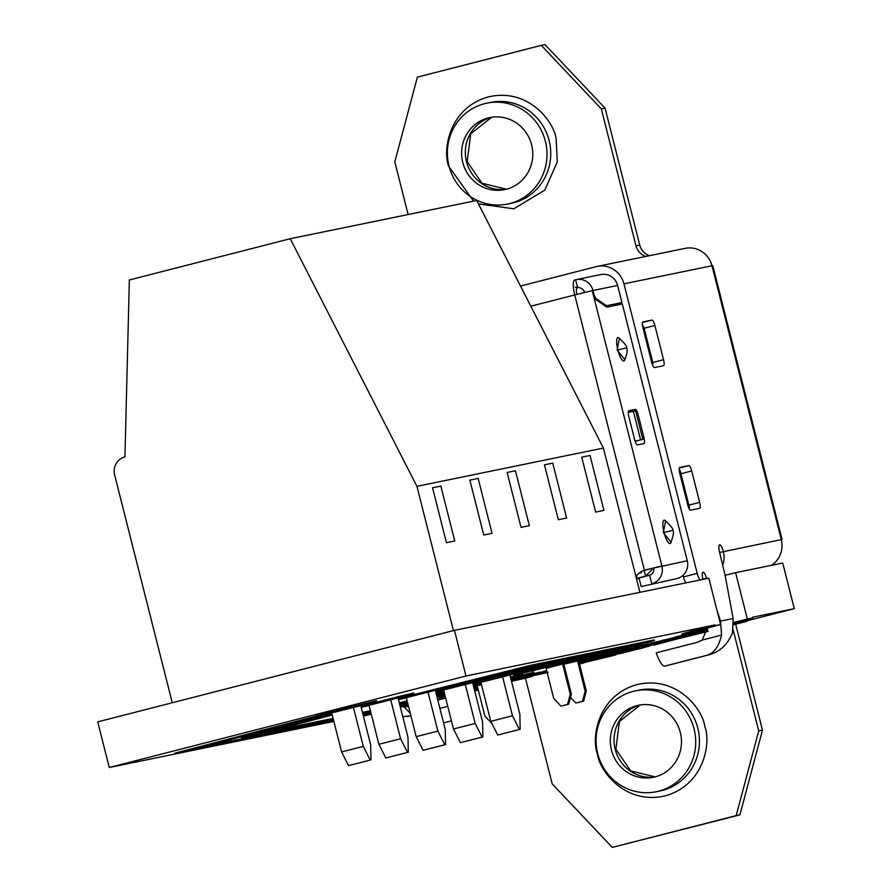 <?xml version="1.0" encoding="UTF-8"?>
<svg xmlns="http://www.w3.org/2000/svg" width="892" height="892" viewBox="0 0 892 892"><rect width="100%" height="100%" fill="white"/><g stroke="black" fill="none" stroke-linecap="round" stroke-linejoin="round"><path stroke-width="1.34" d="M665.711 665.889A20.605 5.33 -104.4 0 1 665.644 665.911A20.605 5.33 -104.4 0 1 665.588 665.923L706.888 655.33C718.985 652.665 727.504 645.184 732.455 632.863L733.135 618.524L725.073 575.162L719.443 551.691A7.359 1.907 -104.4 0 1 719.621 544.778A7.359 1.907 -104.4 0 1 723.312 551.524A23.549 22.746 78.4 0 1 722.643 565.617M633.264 691.367A51.502 49.751 -101.6 0 0 597.428 752.469A51.502 49.751 -101.6 0 0 656.244 791.739A51.502 49.751 -101.6 0 0 658.53 791.215A51.502 49.751 -101.6 0 0 694.366 730.113A51.502 49.751 -101.6 0 0 635.55 690.843A51.502 49.751 -101.6 0 0 633.264 691.367M484.557 103.695A51.502 49.751 -101.6 0 0 448.721 164.797A51.502 49.751 -101.6 0 0 507.537 204.067A51.502 49.751 -101.6 0 0 509.823 203.543A51.502 49.751 -101.6 0 0 545.67 142.441A51.502 49.751 -101.6 0 0 486.842 103.171A51.502 49.751 -101.6 0 0 484.557 103.695M636.877 705.628A36.784 35.535 78.4 0 1 638.505 705.249A36.784 35.535 78.4 0 1 680.518 733.302A36.784 35.535 78.4 0 1 654.918 776.954A36.784 35.535 78.4 0 1 653.29 777.322A36.784 35.535 78.4 0 1 611.276 749.28A36.784 35.535 78.4 0 1 636.877 705.628M488.169 117.956A36.784 35.535 78.4 0 1 489.797 117.588A36.784 35.535 78.4 0 1 531.822 145.63A36.784 35.535 78.4 0 1 506.221 189.282A36.784 35.535 78.4 0 1 504.582 189.65A36.784 35.535 78.4 0 1 462.569 161.608A36.784 35.535 78.4 0 1 488.169 117.956M665.588 665.923L664.841 666.079A20.605 5.33 -104.4 0 1 656.222 652.844L697.533 642.251L702.104 640.088L707.445 628.079M771.39 565.338A23.549 22.746 -101.6 0 0 781.281 539.627L782.083 539.504L712.786 265.638L711.983 265.76A23.549 22.746 -101.6 0 0 685.223 248.344L597.183 266.407A23.549 22.746 78.4 0 1 623.943 283.823L697.209 573.378A7.359 1.907 75.6 0 0 700.265 579.934M614.51 304.473L614.778 305.532M683.038 575.307L683.439 576.912A7.359 1.907 75.6 0 0 685.926 582.877M520.504 286.053L596.135 266.652A23.549 22.746 78.4 0 1 597.183 266.407M663.559 359.721A5.887 1.516 -104.4 0 1 663.525 365.731A5.887 1.516 -104.4 0 1 663.503 365.731L654.55 367.571A5.887 1.516 -104.4 0 1 651.617 362.163L642.954 327.933A5.887 1.516 -104.4 0 1 642.987 321.923A5.887 1.516 -104.4 0 1 642.998 321.923L651.952 320.083A5.887 1.516 -104.4 0 1 654.895 325.491L663.559 359.721L652.777 362.487M699.651 502.363A5.887 1.516 -104.4 0 1 699.618 508.362A5.887 1.516 -104.4 0 1 699.596 508.373L690.642 510.202A5.887 1.516 -104.4 0 1 687.71 504.805L679.771 473.429A5.887 1.516 -104.4 0 1 679.793 467.419L688.769 465.579A5.887 1.516 -104.4 0 1 691.701 470.976L699.651 502.363L688.869 505.117M702.907 579.387A7.359 1.907 -104.4 0 1 703.019 572.185A7.359 1.907 -104.4 0 1 706.531 578.261L702.863 579.198M733.135 618.524L720.535 621.111L716.644 609.035M408.135 214.537L394.81 161.865L417.356 77.147L541.277 45.369L601.331 108.891L635.996 245.88A14.718 14.216 -101.6 0 0 645.875 256.417M733.157 629.83L758.724 730.905L736.179 815.611L612.258 847.4L552.204 783.878L525.466 678.21M612.258 847.4L739.914 814.853L762.459 730.135L735.677 624.277M649.599 255.658A14.718 14.216 78.4 0 1 639.731 245.11L605.066 108.122L545.001 44.6L541.277 45.369M601.331 108.891L605.066 108.122M736.179 815.611L739.914 814.853M758.724 730.905L762.459 730.135M720.535 621.111L721.572 635.093C718.785 646.956 713.645 653.758 706.141 655.486L665.644 665.911M402.771 716.7L410.9 715.774M407.733 716.566L408.391 716.41M410.309 713.41L403.619 706.364M439.89 708.337L447.751 706.319M653.435 568.104L645.596 576.12L636.409 578.473M584.806 292.409A8.831 8.53 -101.6 0 0 575.318 287.447M577.492 660.782L585.185 691.177L582.476 701.346L575.875 703.041L570.49 697.354M575.875 703.041L583.602 701.112L586.3 690.954L578.607 660.515M491.893 723.535L484.902 716.142L477.198 685.692M562.573 663.849L570.267 694.244L567.557 704.401L562.072 705.873L568.672 704.178L571.382 694.009L563.677 663.57M560.945 706.096L553.742 698.481L546.038 668.03M639.14 578.44L636.542 578.975M635.149 441.306L642.82 439.377L635.606 410.844L628.258 412.505M582.476 701.346L583.602 701.112M585.185 691.177L586.3 690.954M571.382 694.009L570.267 694.244M568.672 704.178L567.557 704.401M635.093 441.116L642.82 439.377M633.365 411.301L640.579 439.834M652.052 363.68L653.033 363.479L652.097 363.791M653.033 363.479L643.645 326.394L642.653 326.595M688.669 507.715L689.483 507.548L688.713 507.804M689.483 507.548L680.094 470.452L679.258 470.63M576.957 294.382A5.887 1.516 -104.4 0 1 577.013 288.484M617.61 285.451A14.718 14.216 -101.6 0 0 600.885 274.558L576.265 279.609A14.718 14.216 78.4 0 1 592.99 290.491L593.704 293.345A5.887 1.516 75.6 0 0 596.179 298.619L605.858 305.287A14.718 3.802 75.6 0 0 607.017 305.622L621.936 302.566L617.61 285.451L592.99 290.491M613.674 304.685L621.936 302.566M581.974 288.919A5.887 5.686 78.4 0 1 584.316 291.494M644.236 570.757A14.718 14.216 78.4 0 1 646.644 569.787L653.635 568.059A5.887 5.686 78.4 0 1 649.577 575.184L639.04 578.027L641.203 586.579L677.106 578.529A14.718 14.216 78.4 0 0 687.264 560.733L622.304 303.994L607.374 307.049A16.19 4.181 75.6 0 1 606.103 306.681L596.425 300.013A7.359 1.907 75.6 0 1 593.336 293.423L592.611 290.569L574.738 294.951A14.718 3.802 -104.4 0 1 574.816 279.932L575.608 279.765L577.514 287.291M575.608 279.765A14.718 14.216 78.4 0 1 576.265 279.609M635.818 576.132L639.118 573.199A14.718 14.216 78.4 0 1 644.403 570.244L647.146 569.654M592.243 290.647L661.897 565.941L644.894 570.111M687.264 560.733L653.635 568.059M643.946 437.593L638.17 414.769A5.887 1.516 75.6 0 0 635.227 409.372L628.882 410.666A5.887 1.516 75.6 0 0 628.871 410.677A5.887 1.516 75.6 0 0 628.838 416.675L634.613 439.5A5.887 1.516 75.6 0 0 637.546 444.896L643.89 443.603A5.887 1.516 75.6 0 0 643.913 443.592A5.887 1.516 75.6 0 0 643.946 437.593L642.463 437.972M661.897 565.941A14.718 14.216 78.4 0 1 651.74 583.736L649.577 575.184M641.203 586.579L677.106 578.529M360.781 705.795L376.669 701.424L338.269 710.757L174.821 753.952L333.842 721.338M376.669 701.424L376.48 700.699L338.09 710.032L315.612 716.109L315.801 716.833M472.671 682.848L512.409 672.59L588.029 657.081L546.127 668.398M563.766 663.927L602.836 653.39L522.612 669.847L435.653 691.601M435.775 692.103L443.658 690.185M602.836 653.39L602.658 652.665L522.422 669.123L435.463 690.876M435.374 690.497L521.006 668.677L639.731 644.325L563.811 664.105M578.696 660.872L654.538 640.634L531.197 665.934L398.356 699.25M398.479 699.752L406.362 697.834M654.538 640.634L654.36 639.91L531.019 665.209L398.167 698.525M509.968 675.188L525.856 670.829L513.881 673.538L472.95 683.941M525.856 670.829L525.678 670.104L513.692 672.813L472.771 683.216M481.446 684.465L473.596 686.494M481.267 683.74L478.335 684.498M398.077 698.146L413.966 693.775L401.991 696.496L361.059 706.899M413.966 693.775L413.788 693.051L401.801 695.771L360.87 706.174M510.759 678.299L522.835 674.988L510.637 677.82M522.835 674.988L522.645 674.263L510.447 677.095M360.736 705.605L331.724 712.942M398.033 697.957L369.02 705.293M435.329 690.308L406.317 697.644M472.626 682.659L443.614 689.995M509.923 675.01L480.911 682.347M563.744 663.804L546.094 668.275M510.726 678.165L514.138 677.184L510.67 677.953M578.663 660.749L563.844 664.217M522.612 675.088L533.75 672.312L533.929 673.036L510.926 678.99M643.868 646.131L666.636 640.121L637.39 647.458L635.617 647.826L635.427 647.101L673.527 637.702L673.705 638.427L671.643 639.073L643.768 645.763M674.854 637.947L692.081 633.599L674.854 637.947L674.664 637.222L688.992 633.554M539.972 672.501L546.684 670.617M474.488 690.018L478.045 689.037M641.236 647.258L645.34 646.321M733.625 622.727A78.485 0.959 165.8 0 0 752.748 617.944L752.569 617.219L794.281 608.656L746.905 620.81M333.864 721.438L109.27 767.499L465.992 676.002L714.96 624.935A78.485 0.959 165.8 0 0 681.7 634.167L681.878 634.892A78.485 0.959 165.8 0 0 707.49 629.15M315.657 716.265L174.642 753.227L174.821 753.952M370.804 712.351L362.843 713.979M333.508 720L203.175 746.738M407.967 704.156A78.485 0.959 165.8 0 0 400.073 706.063M618.769 653.68L615.692 654.472M585.676 661.496L585.843 662.143L615.814 654.951L583.948 662.611M535.367 675.077L532.29 675.868M445.666 698.09L437.805 700.097M574.805 659.79L549.093 666.346M444.417 693.173L436.522 695.035M443.904 691.155L436.065 693.207M407.12 700.8L399.27 702.851M407.689 703.074L399.739 704.725M332.014 714.102L241.565 737.818L241.754 738.543L333.441 719.732M370.403 710.746L362.442 712.373M333.095 718.394L270.098 731.317M626.507 647.034L602.814 653.279M733.648 623.452L738.208 622.348L738.398 623.073L733.659 624.288M738.297 622.705L746.849 620.576L747.028 621.3L733.659 624.701M682.648 636.721L707.456 630.176M675.021 638.594L682.168 636.955M511.306 680.484L514.249 679.737M523.693 677.764L532.234 675.623L532.413 676.348L525.533 678.154M642.251 646.165L643.779 645.786M672.78 638.739L674.943 638.293L675.121 639.018L653.212 644.615L645.395 646.432L645.206 645.708M600.572 657.125L601.498 656.913M604.096 655.129L635.472 647.258M578.919 661.775L583.836 660.615M578.005 661.63L599.446 656.835M529.346 674.319L529.848 674.976L524.529 676.348L533.606 674.486L533.416 673.761L538.735 672.401L539.883 672.155L540.061 672.88L522.913 676.95M529.725 674.519L533.416 673.761M477.867 688.345L476.105 688.702L475.915 687.977L477.666 687.531M510.993 679.258L512.655 678.912M445.309 696.685L439.065 698.246L438.875 697.522L445.108 695.883M474.143 688.669L474.901 688.758M529.168 671.564L549.171 666.614L523.86 672.981L535.312 669.669L515.052 674.865L513.759 675.133L513.569 674.408L540.652 667.539L540.842 668.264L529.625 671.397M540.764 667.963L548.981 665.889L549.171 666.614M473.262 685.201L478.212 683.986L478.391 684.71L473.462 685.981M596.179 656.545L603.962 654.583L604.14 655.308M594.195 656.545L596.079 656.144L596.257 656.869L578.529 661.396M109.27 767.499L97.719 721.862L454.441 630.354L708.839 578.172L720.569 624.545L715.139 625.66L714.96 624.935M725.096 575.295A58.682 0.714 165.8 0 0 735.588 572.686L782.73 563.019L794.281 608.656M363.401 716.142L363.858 716.042A58.682 0.714 -14.2 0 1 371.273 714.191M752.748 617.944L747.329 619.059L735.588 572.686M465.992 676.002L454.441 630.354M747.329 619.059A58.682 0.714 -14.2 0 1 733.614 622.471M707.479 628.748A58.682 0.714 -14.2 0 1 701.09 630.031A58.682 0.714 -14.2 0 1 720.569 624.545M400.352 707.122A58.682 0.714 -14.2 0 1 408.268 705.349M408.358 705.695A58.682 0.714 -14.2 0 1 403.898 706.977M481.479 684.577L473.641 686.673M473.663 686.762L477.253 685.926M477.365 686.361L473.786 687.253M444.762 694.545L436.902 696.518M407.878 703.799L399.928 705.449M370.581 711.47L362.62 713.098M333.285 719.119L256.729 734.818L332.248 715.027M361.193 707.434L369.065 705.483M332.203 714.827L241.754 738.543M362.776 713.712L370.738 712.084M400.051 705.94L407.912 703.966M436.935 696.674L444.807 694.701M473.83 687.42L477.41 686.517M407.521 703.888L407.332 703.164M473.708 686.929L477.287 686.048M444.606 693.898L436.701 695.76M407.365 701.77L406.273 701.993L407.343 701.714M436.288 694.132L444.138 692.069M473.083 684.487L480.955 682.536M444.093 691.88L436.244 693.931M407.298 701.525L399.449 703.576M399.56 704.022L407.521 702.394M436.779 696.028L444.64 694.054M439.355 695.214L439.176 694.489M531.197 665.934L531.019 665.209M451.006 686.138L450.817 685.413M581.595 659.645L581.45 659.032M522.612 669.847L522.422 669.123M488.303 678.489L488.114 677.764M566.632 662.711L566.442 661.987M404.065 707.334A78.485 0.959 165.8 0 0 408.469 706.163M408.146 704.881A78.485 0.959 165.8 0 0 400.263 706.787M370.983 713.076L363.033 714.704M333.686 720.725L189.806 750.239L331.768 713.132M363.189 715.317L371.139 713.689M371.206 713.946A78.485 0.959 165.8 0 0 363.345 715.919M715.139 625.66A78.485 0.959 165.8 0 0 681.878 634.892M733.659 624.422L746.024 621.501L745.835 620.776M746.024 621.501L747.028 621.3M738.587 623.408L738.398 622.683M733.659 624.222L737.238 623.307L737.06 622.583M737.238 623.307L738.398 623.073M707.334 631.324L695.905 634.357L707.323 631.503M696.83 634.045L695.894 634.301M708.237 631.335L653.635 644.816M690.274 635.806L689.728 635.137M682.826 637.446L707.378 630.967M707.345 631.213L688.602 635.963L707.345 631.257M695.894 633.911L695.715 633.186M684.666 636.843L684.476 636.119M653.736 645.184L676.504 639.174L650.368 645.317M650.435 645.574L657.527 643.533M645.485 646.878L645.329 646.254M657.582 643.723L672.568 639.676M672.635 639.943L682.358 637.68M620.754 653.479L647.302 646.667L620.754 653.479L618.803 653.814L618.613 653.089M647.258 646.51L649.264 646.332L649.075 645.607M624.556 652.32L643.522 647.815L624.5 652.364M615.814 654.951L615.647 654.282M614.811 655.163L614.655 654.538M607.374 657.069L607.218 656.445M579.488 663.994L584.015 662.901L583.847 662.21M584.015 662.901L579.499 664.061M547.197 672.613L535.401 675.211L535.222 674.486M537.352 674.876L547.064 672.077M547.075 672.144L541.098 673.75M541.154 673.716L548.145 672.278M525.343 678.221L511.517 681.298M511.495 681.209L531.409 676.56L531.231 675.835M531.409 676.56L532.413 676.348M523.972 678.466L523.782 677.742M523.782 678.121L523.637 677.541M474.667 690.742L478.223 689.761M478.324 690.174L474.577 690.765M645.986 646.332L675.121 639.018M652.286 644.626L651.706 644.782M601.598 657.293L639.531 648.149L612.971 654.962L632.93 649.777L601.487 656.869M579.287 663.191L611.377 655.375L579.376 663.581M546.941 671.62L512.889 680.05L546.874 671.33M528.376 676.314L541.923 672.836L528.376 676.314M542.871 672.367L542.682 671.643M542.202 672.702L542.013 671.977M518.497 678.611L518.33 677.931M707.49 629.418L690.419 633.799L688.981 633.51M689.126 634.067L707.49 629.351M635.617 647.826L640.556 646.522L640.378 645.797M640.556 646.522L647.703 644.671L647.525 643.946M647.703 644.671L672.49 638.627L672.3 637.903M672.49 638.627L673.705 638.427M662.767 640.891L662.578 640.166M625.37 651.015L599.547 657.226L628.537 649.677L639.218 647.269L625.37 651.015M605.478 655.709L633.242 648.796L606.582 655.352M628.537 649.677L628.347 648.952M613.417 653.468L613.239 652.743M601.431 656.623L601.286 656.055M579.109 662.5L600.628 657.348L579.131 662.6M522.98 677.206L512.755 679.303L512.588 678.645M533.606 674.486L538.913 673.126L538.735 672.401M538.913 673.126L540.061 672.88M512.755 679.303L528.7 675.222L528.521 674.553M528.7 675.222L529.848 674.976M511.183 679.983L517.092 678.254M517.226 678.745L511.25 680.273M476.105 688.702L477.844 688.256M439.065 698.246L444.004 696.942L443.826 696.217M444.004 696.942L445.286 696.607M474.332 689.393L477.153 688.836L474.399 689.672M475.938 689.048L475.748 688.323M547.543 666.948L547.365 666.224M547.253 667.015L547.064 666.291M543.953 667.896L543.774 667.171M513.759 675.133L539.259 668.587L539.069 667.863M539.259 668.587L540.842 668.264M473.451 685.926L477.387 684.911L477.198 684.186M477.387 684.911L478.391 684.71M578.785 661.24L594.652 657.203L594.473 656.479M594.652 657.203L596.257 656.869M593.949 657.962L578.863 661.529M602.535 655.642L602.356 654.918M602.2 655.72L602.022 654.996M598.777 656.635L598.588 655.91M510.86 678.723L533.929 673.036M529.146 674.252L514.963 677.887L529.146 674.252M532.256 673.382L532.078 672.657M513.669 678.154L513.524 677.574M453.437 630.611L416.932 486.33L290.223 238.721L129.351 279.988L124.947 456.86A14.952 14.439 -101.6 0 0 114.622 474.934L172.268 702.74M521.039 527.384L529.335 525.689L515.442 470.775L507.147 472.481L521.039 527.384M566.632 518.04L552.739 463.126L544.443 464.832L558.336 519.735L566.632 518.04M639.91 592.31L603.416 448.074L476.707 200.477L290.223 238.721M416.932 486.33L603.416 448.074M492.038 533.338L478.145 478.424L469.85 480.13L483.743 535.044L492.038 533.338M603.929 510.38L590.036 455.478L581.74 457.172L595.633 512.086L603.929 510.38M446.446 542.693L454.742 540.987L440.849 486.073L432.553 487.779L446.446 542.693M435.251 690.029L445.264 729.578L445.576 744.608L444.818 744.753L437.872 731.094L427.926 691.813M445.576 744.608L423.131 750.317L416.185 736.647L406.25 697.366M416.185 736.647L437.872 731.094M423.131 750.317L444.818 744.753M397.955 697.678L407.967 737.227L408.28 752.257L407.521 752.413L400.575 738.743L390.629 699.462M408.28 752.257L385.835 757.966L378.888 744.296L368.953 705.014M378.888 744.296L400.575 738.743M385.835 757.966L407.521 752.413M360.658 705.327L370.671 744.876L370.983 759.906L370.225 760.062L363.278 746.392L353.332 707.111M370.983 759.906L348.538 765.626L341.591 751.956L331.657 712.675M341.591 751.956L363.278 746.392M348.538 765.626L370.225 760.062M472.548 682.38L482.561 721.918L482.873 736.948L482.115 737.104L475.168 723.434L465.234 684.153M482.873 736.948L460.428 742.668L453.482 728.998L443.547 689.717M453.482 728.998L475.168 723.434M460.428 742.668L482.115 737.104M520.17 729.299L497.736 735.019L520.17 729.299L519.858 714.269L509.856 674.731M519.412 729.455L512.465 715.785L502.53 676.504M497.736 735.019L490.778 721.349L480.844 682.068M490.778 721.349L512.465 715.785M623.943 283.823L711.983 265.76L781.281 539.627L719.61 552.471M656.244 791.739L659.98 790.97A51.502 49.751 -101.6 0 0 662.265 790.446A51.502 49.751 -101.6 0 0 697.823 728.162A51.502 49.751 -101.6 0 0 639.274 690.073L635.55 690.843M507.537 204.067L511.272 203.309A51.502 49.751 -101.6 0 0 513.558 202.774A51.502 49.751 -101.6 0 0 549.115 140.49A51.502 49.751 -101.6 0 0 490.578 102.402L486.842 103.171M664.841 666.079L706.141 655.486M443.569 722.877L451.43 720.859M697.209 573.378L683.439 576.912M644.113 328.256L654.895 325.491M642.53 322.503L651.952 320.083M680.931 473.741L691.701 470.976M679.347 467.999L688.769 465.579M597.428 753.996C599.379 770.822 625.259 805.286 665.198 795.842C704.747 784.893 711.091 742.166 704.814 726.445C702.863 709.619 676.983 675.155 637.044 684.588C597.495 695.548 591.151 738.275 597.428 753.996M478.469 203.9L513.814 208.795L544.845 190.096L557.31 161.876L556.117 138.773C554.155 121.948 528.276 87.483 488.337 96.916C448.788 107.876 442.443 150.603 448.721 166.325L473.585 201.113M635.996 245.88L639.731 245.11M655.141 776.887A36.784 35.535 78.4 0 1 615.201 749.358A36.784 35.535 78.4 0 1 640.378 704.925L619.383 721.528L615.904 749.247L630.677 770.911L655.163 776.887M491.693 117.253L470.675 133.856L467.196 161.575L481.97 183.239L506.455 189.215A36.784 35.535 78.4 0 1 466.505 161.686A36.784 35.535 78.4 0 1 491.682 117.253M702.104 640.088L721.572 635.093M644.136 570.334L645.596 576.12L647.157 575.797M672.702 530.461C673.806 529.58 671.208 526.202 664.919 520.315L664.919 520.315A12.064 3.122 75.6 0 0 664.038 532.468A12.064 3.122 75.6 0 0 670.739 543.005L670.739 542.994C673.516 535.155 674.174 530.974 672.702 530.461L664.038 532.468M626.496 347.88C627.611 347.01 625.013 343.621 618.713 337.733L618.713 337.733A12.064 3.122 75.6 0 0 617.844 349.887L626.496 347.88C627.812 349.709 627.165 353.89 624.534 360.424L624.545 360.424M617.844 349.887A12.064 3.122 75.6 0 0 624.534 360.424M644.403 570.244L574.738 294.951L530.818 306.212M641.359 572.742L639.118 573.199M636.843 576.767L636.018 576.934M605.233 306.079L607.017 305.622M604.564 305.622L605.858 305.287M595.421 298.809L596.179 298.619M665.655 520.75L663.302 532.647L671.174 542.258M619.449 338.168L617.108 350.065L624.969 359.688M636.687 415.148L638.17 414.769M628.47 411.101L635.227 409.372M532.925 671.475L532.769 670.84M682.135 636.799L682.313 637.524M683.395 636.754L683.584 637.479M639.04 646.544L639.218 647.269M599.357 656.501L599.547 657.226M476.975 688.111L477.153 688.836M523.013 672.356L523.191 673.081"/></g></svg>
